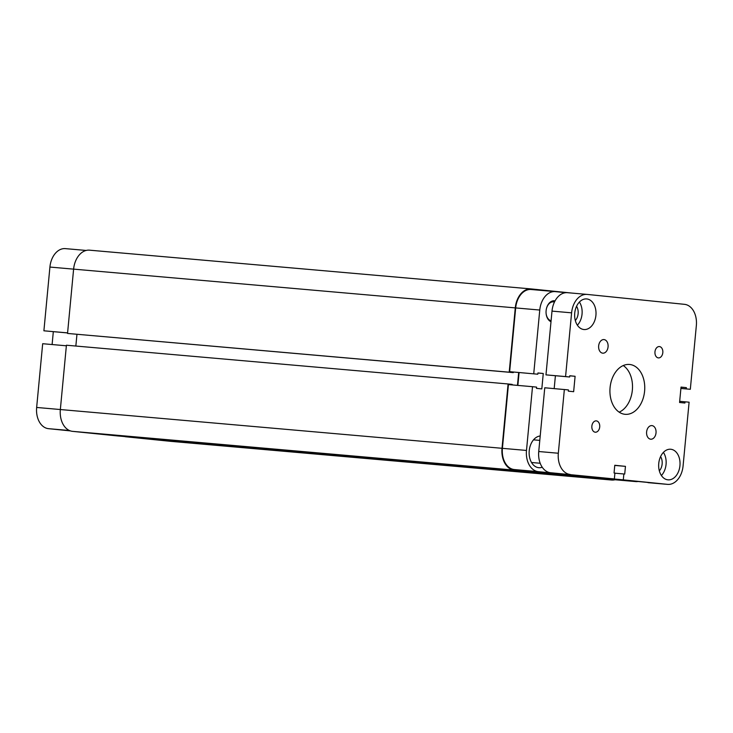 <?xml version="1.0" encoding="UTF-8"?>
<svg xmlns="http://www.w3.org/2000/svg" width="733" height="733" viewBox="0 0 733 733"><rect width="100%" height="100%" fill="white"/><g stroke="black" fill="none" stroke-linecap="round" stroke-linejoin="round"><path stroke-width="1.1" d="M515.281 307.887L509.206 372.199L67.537 333.442L73.612 269.13L515.281 307.887A20.469 14.193 -85 0 1 531.196 288.93A20.469 14.193 -85 0 1 531.333 288.949L571.758 293.063M614.996 479.758A20.469 14.193 -85 0 1 611.634 480.033A20.469 14.193 -85 0 1 611.496 480.014L566.93 475.479L566.994 474.792M170.102 441.284A20.469 14.193 -85 0 1 169.964 441.275A20.469 14.193 -85 0 1 169.827 441.257L611.496 480.014M169.827 441.257L125.261 436.721L566.93 475.479M72.54 431.352L514.209 470.11A20.469 14.193 -85 0 1 502.013 448.294L508.088 383.973L66.419 345.216L60.344 409.527A20.469 14.193 -85 0 0 72.54 431.352L117.106 435.888L558.775 474.645L558.83 474.077M514.209 470.11L558.775 474.645M508.088 383.973L512.175 384.394L512.12 384.907M518.68 372.529L517.461 385.375M76.956 334.33L75.847 346.049M67.537 333.442L513.283 372.621L513.338 372.052M509.206 372.199L513.283 372.621M67.583 332.883L43.898 330.803L49.917 267.059L73.612 269.139A20.469 14.193 -85 0 1 89.527 250.173A20.469 14.193 -85 0 1 89.664 250.191L531.058 288.921M70.441 430.903L48.506 428.668A19.901 13.799 -85 0 1 36.65 407.456L42.679 343.713L66.364 345.793M53.317 331.692L52.107 344.537M43.898 330.803L67.583 332.938M49.917 267.059A19.901 13.799 -85 0 1 65.393 248.624A19.901 13.799 -85 0 1 65.521 248.643L86.164 250.448L65.393 248.624M551.005 321.705A10.693 7.412 -85 0 1 546.131 313.715A10.693 7.412 -85 0 1 546.635 307.915A10.693 7.412 -85 0 1 554.496 300.796A10.693 7.412 -85 0 1 555.055 300.887M554.46 302.042A9.556 6.624 95 0 0 553.571 301.859A9.556 6.624 95 0 0 553.507 301.849A9.556 6.624 95 0 0 546.598 308.071M546.112 313.55A9.556 6.624 95 0 0 551.097 320.761M540.203 435.988A15.924 11.041 95 0 0 529.153 451.812A15.924 11.041 95 0 0 538.718 467.691A15.924 11.041 95 0 0 538.828 467.7A15.924 11.041 95 0 0 542.237 467.242M533.734 373.784L539.763 310.041L515.675 307.924L509.646 371.677L537.811 374.206L537.93 372.96L543.263 373.5L541.815 388.902L536.474 388.362L536.593 387.116L532.515 386.694L526.486 450.447A19.901 13.799 95 0 0 538.343 471.658L582.515 476.157L558.436 474.04L514.264 469.541A19.901 13.799 -85 0 1 502.407 448.33L526.486 450.447M532.515 386.694L508.427 384.587L502.407 448.33M517.855 385.411L519.074 372.556M537.811 374.206L509.646 371.677M515.675 307.924A19.901 13.799 -85 0 1 531.15 289.498A19.901 13.799 -85 0 1 531.278 289.508L555.101 291.606M611.817 479.474A19.901 13.799 -85 0 1 611.688 479.464A19.901 13.799 -85 0 1 611.551 479.455L567.388 474.828M567.379 474.957L591.476 476.899M591.467 477.064L635.639 481.563A19.901 13.799 95 0 0 635.768 481.581A19.901 13.799 95 0 0 637.453 481.581M531.15 289.498L555.229 291.615A19.901 13.799 95 0 1 555.367 291.624L565.794 292.687M555.229 291.615A19.901 13.799 95 0 0 539.763 310.041M537.921 373.033L543.263 373.5M604.001 339.581A6.826 4.728 95 0 0 603.955 339.581A6.826 4.728 95 0 0 598.65 345.93A6.826 4.728 95 0 0 602.718 353.169A6.826 4.728 95 0 0 602.764 353.178A6.826 4.728 95 0 0 608.069 346.828A6.826 4.728 95 0 0 604.001 339.581M651.958 425.607A6.826 4.728 95 0 0 651.912 425.607A6.826 4.728 95 0 0 646.607 431.957A6.826 4.728 95 0 0 650.675 439.195A6.826 4.728 95 0 0 650.721 439.204A6.826 4.728 95 0 0 656.026 432.846A6.826 4.728 95 0 0 651.958 425.607M596.323 420.879A5.69 3.94 95 0 0 596.277 420.879A5.69 3.94 95 0 0 591.861 426.166A5.69 3.94 95 0 0 595.251 432.204A5.69 3.94 95 0 0 595.288 432.204A5.69 3.94 95 0 0 599.713 426.918A5.69 3.94 95 0 0 596.323 420.879M659.425 346.572A5.69 3.94 95 0 0 659.388 346.572A5.69 3.94 95 0 0 654.963 351.867A5.69 3.94 95 0 0 658.353 357.896A5.69 3.94 95 0 0 658.399 357.906A5.69 3.94 95 0 0 662.815 352.61A5.69 3.94 95 0 0 659.425 346.572M586.776 298.945A15.356 10.647 95 0 0 586.675 298.936A15.356 10.647 95 0 0 574.727 313.229A15.356 10.647 95 0 0 583.88 329.52A15.356 10.647 95 0 0 583.99 329.529A15.356 10.647 95 0 0 595.929 315.236A15.356 10.647 95 0 0 586.776 298.945M670.796 449.256A15.356 10.647 95 0 0 670.686 449.247A15.356 10.647 95 0 0 658.747 463.54A15.356 10.647 95 0 0 667.9 479.831A15.356 10.647 95 0 0 668.001 479.84A15.356 10.647 95 0 0 679.949 465.547A15.356 10.647 95 0 0 670.796 449.256M629.693 364.475A25.023 17.354 95 0 0 629.528 364.466A25.023 17.354 95 0 0 610.067 387.748A25.023 17.354 95 0 0 624.983 414.301A25.023 17.354 95 0 0 625.148 414.319A25.023 17.354 95 0 0 644.609 391.028A25.023 17.354 95 0 0 629.693 364.475M680.893 388.463L690.321 389.287L696.35 325.544A19.901 13.799 95 0 0 684.494 304.332L587.206 294.419A19.901 13.799 95 0 0 587.069 294.409A19.901 13.799 95 0 0 571.603 312.835L565.574 376.579L545.975 374.865L569.651 377L569.77 375.754L575.103 376.295L569.761 375.827M586.931 294.4L567.608 292.696A19.901 13.799 95 0 0 567.479 292.687A19.901 13.799 95 0 0 552.004 311.113L545.975 374.865M565.574 376.579L569.651 377M554.185 388.6L555.403 375.745M564.355 389.489L558.326 453.241L538.737 451.519L544.756 387.775L568.432 389.91L568.313 391.147L573.646 391.697L575.103 376.295M538.737 451.519A19.901 13.799 95 0 0 550.593 472.73L614.355 478.951L550.593 472.73M558.326 453.241A19.901 13.799 95 0 0 570.182 474.453M614.355 478.951L614.914 473.06L614.052 472.977L614.776 465.272L625.451 466.362L614.767 465.428M679.683 401.308L689.102 402.197L683.083 465.941A19.901 13.799 95 0 1 667.607 484.376A19.901 13.799 95 0 1 667.479 484.357L623.297 479.858L623.856 473.976L624.718 474.059L625.451 466.362M623.856 473.976L614.905 473.188M623.297 479.858L603.717 478.017M667.479 484.357L603.708 478.145M685.025 401.785L684.906 403.031L679.573 402.481L681.03 387.088L686.363 387.629L681.021 387.161M690.321 389.287L680.902 388.408M686.244 388.875L686.363 387.629M619.174 412.166A25.023 17.354 95 0 0 632.377 389.828A25.023 17.354 95 0 0 623.261 365.547M661.395 475.506A15.356 10.647 95 0 0 663.42 452.371M659.334 470.843A9.666 6.707 95 0 0 660.589 456.595M577.375 325.195A15.356 10.647 95 0 0 579.409 302.06M575.323 320.532A9.666 6.707 95 0 0 576.569 306.284M36.65 407.456L502.013 448.294M69.415 430.509L48.506 428.668M538.343 471.658L514.264 469.541M611.551 479.455L635.639 481.563M571.603 312.835L552.004 311.113M169.964 441.275L611.634 480.033M89.527 250.173L531.196 288.93M611.688 479.464L635.768 481.581M531.526 462.496L540.184 463.256M587.069 294.409L567.479 292.687M667.607 484.376L648.018 482.653M533.514 439.837L539.781 440.386"/></g></svg>
